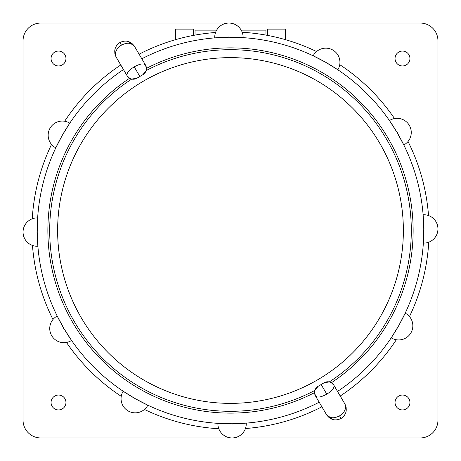 <?xml version="1.0" encoding="UTF-8"?>
<svg xmlns="http://www.w3.org/2000/svg" width="461" height="461" viewBox="0 0 461 461"><rect width="100%" height="100%" fill="white"/><g stroke="black" fill="none" stroke-linecap="round" stroke-linejoin="round"><path stroke-width="0.69" d="M321.882 406.809A198.587 198.587 0 0 1 245.442 428.523M218.802 428.742A198.587 198.587 0 0 1 144.431 409.466M121.249 396.333A198.587 198.587 0 0 1 66.482 342.454M243.097 37.646A14.187 14.187 0 0 0 243.103 37.128A14.187 14.187 0 0 1 243.097 37.646L229.273 37.237A0.357 0.357 0 0 0 228.915 36.886A0.357 0.357 0 0 0 228.564 37.243L228.564 37.243A193.263 193.263 0 0 0 141.815 58.783L145.446 64.949L146.425 68.378A182.625 182.625 0 0 1 387.908 137.897A182.625 182.625 0 0 1 331.373 382.745L333.891 385.263L337.521 391.429A193.263 193.263 0 0 0 398.483 326.065A193.263 193.263 0 0 0 398.834 325.449A193.263 193.263 0 0 0 423.763 229.273A0.357 0.357 0 0 0 424.114 228.915A0.357 0.357 0 0 0 423.757 228.564L423.123 214.745A14.187 14.187 0 0 1 437.944 228.8A14.187 14.187 0 0 1 423.354 243.097L423.763 229.273A193.263 193.263 0 0 0 397.255 132.808A193.263 193.263 0 0 0 397.077 132.497A193.263 193.263 0 0 0 396.898 132.192A193.263 193.263 0 0 0 326.065 62.517A193.263 193.263 0 0 0 325.449 62.166L313.169 55.81A14.187 14.187 0 0 1 332.75 50.001A14.187 14.187 0 0 1 338.103 69.334A14.187 14.187 0 0 0 332.75 50.001A14.187 14.187 0 0 1 337.838 69.784L326.065 62.517A0.357 0.357 0 0 0 325.933 62.033A0.357 0.357 0 0 0 325.449 62.166A193.263 193.263 0 0 0 228.564 37.243L214.745 37.877A14.187 14.187 0 0 1 228.8 23.056A14.187 14.187 0 0 1 243.103 37.128A14.187 14.187 0 0 0 228.8 23.056M398.834 325.449L405.19 313.169A14.187 14.187 0 0 1 410.999 332.75A14.187 14.187 0 0 1 391.216 337.838L398.483 326.065A0.357 0.357 0 0 0 398.967 325.933A0.357 0.357 0 0 0 398.834 325.449L398.834 325.449M123.479 69.571A193.263 193.263 0 0 0 62.517 134.935A0.357 0.357 0 0 0 62.033 135.067A0.357 0.357 0 0 0 62.166 135.551L55.81 147.831A14.187 14.187 0 0 1 50.001 128.25A14.187 14.187 0 0 1 69.784 123.162L62.517 134.935A193.263 193.263 0 0 0 62.166 135.551A193.263 193.263 0 0 0 37.237 231.727A0.357 0.357 0 0 0 36.886 232.085A0.357 0.357 0 0 0 37.243 232.436L37.877 246.255A14.187 14.187 0 0 1 23.056 232.2A14.187 14.187 0 0 1 37.646 217.903L37.237 231.727A193.263 193.263 0 0 0 63.745 328.192A0.357 0.357 0 0 0 63.618 328.681A0.357 0.357 0 0 0 64.102 328.808L71.559 340.454A14.187 14.187 0 0 1 51.701 335.694A14.187 14.187 0 0 1 57.187 316.021L63.745 328.192A193.263 193.263 0 0 0 64.102 328.808A193.263 193.263 0 0 0 134.935 398.483A0.357 0.357 0 0 0 135.067 398.967A0.357 0.357 0 0 0 135.551 398.834L147.831 405.19A14.187 14.187 0 0 1 128.25 410.999A14.187 14.187 0 0 1 123.162 391.216L134.935 398.483A193.263 193.263 0 0 0 135.551 398.834A193.263 193.263 0 0 0 231.727 423.763A0.357 0.357 0 0 0 232.085 424.114A0.357 0.357 0 0 0 232.436 423.757L246.255 423.123A14.187 14.187 0 0 1 232.2 437.944A14.187 14.187 0 0 1 217.903 423.354L231.727 423.763A193.263 193.263 0 0 0 319.185 402.217M69.784 123.162A14.187 14.187 0 0 0 50.001 128.25M81.499 318.159A172.875 172.875 0 0 1 142.841 81.499A172.875 172.875 0 0 1 379.501 142.841A172.875 172.875 0 0 1 318.159 379.501A172.875 172.875 0 0 1 81.499 318.159M334.484 386.266L333.891 385.263A7.094 7.094 0 0 0 324.187 382.745L329.292 381.927A180.804 180.804 0 0 0 386.335 138.819A180.804 180.804 0 0 0 146.125 70.591L142.927 74.659L136.813 78.255L131.708 79.073A180.804 180.804 0 0 0 74.665 322.181A180.804 180.804 0 0 0 314.875 390.409L318.073 386.341L324.187 382.745L318.073 386.341A7.094 7.094 0 0 0 315.555 396.051L314.575 392.622A182.625 182.625 0 0 1 73.092 323.103A182.625 182.625 0 0 1 129.627 78.255L127.109 75.737L116.137 57.095C113.435 51.119 114.691 46.267 119.912 42.527C114.691 46.267 113.435 51.119 116.137 57.095C114.374 52.721 116.143 48.733 121.445 45.138L119.912 42.527C125.715 39.784 130.572 41.041 134.474 46.302L144.852 63.946M437.944 228.8A14.187 14.187 0 0 0 423.123 214.745M410.999 332.75A14.187 14.187 0 0 0 405.19 313.169M232.2 437.944A14.187 14.187 0 0 0 246.255 423.123M56.732 316.275A14.187 14.187 0 0 0 51.701 335.694A14.187 14.187 0 0 1 57.187 316.021A14.187 14.187 0 0 0 56.732 316.275A14.187 14.187 0 0 1 57.187 316.021M37.128 217.897A14.187 14.187 0 0 0 23.056 232.2A14.187 14.187 0 0 1 37.646 217.903A14.187 14.187 0 0 0 37.128 217.897A14.187 14.187 0 0 1 37.646 217.903M195.038 35.105L195.038 30.144L216.635 30.144M241.195 30.144L265.962 30.144L265.962 35.105M409.299 125.306A14.187 14.187 0 0 0 389.885 120.275A14.187 14.187 0 0 1 409.299 125.306A14.187 14.187 0 0 1 404.268 144.725A14.187 14.187 0 0 0 409.299 125.306A14.187 14.187 0 0 1 403.813 144.979L397.255 132.808A0.357 0.357 0 0 0 397.382 132.319A0.357 0.357 0 0 0 396.898 132.192L389.441 120.546A14.187 14.187 0 0 1 409.299 125.306A14.187 14.187 0 0 1 403.813 144.979A14.187 14.187 0 0 0 404.268 144.725M423.377 242.722A193.263 193.263 0 0 1 405.035 313.509M403.652 144.645A193.263 193.263 0 0 1 423.152 215.12M337.527 69.576A193.263 193.263 0 0 1 389.649 120.851M242.722 37.623A193.263 193.263 0 0 1 313.509 55.965M141.815 58.783A193.263 193.263 0 0 1 215.12 37.848M337.838 69.784A14.187 14.187 0 0 0 338.103 69.334A14.187 14.187 0 0 1 337.838 69.784A14.187 14.187 0 0 0 338.103 69.334M123.162 391.216A14.187 14.187 0 0 0 122.897 391.666A14.187 14.187 0 0 1 123.162 391.216A14.187 14.187 0 0 0 122.897 391.666M126.516 74.734L127.109 75.737C126.447 73.236 128.815 70.268 134.214 66.839C139.833 63.779 143.578 63.151 145.446 64.949A7.094 7.094 0 0 1 142.927 74.659L136.813 78.255A7.094 7.094 0 0 1 127.109 75.737M127.87 41.375L134.474 46.302C131.512 42.637 127.167 42.251 121.445 45.138M123.727 41.179L119.912 42.527M337.273 419.821L341.088 418.473C335.285 421.216 330.428 419.959 326.526 414.698L315.555 396.051C317.422 397.849 321.167 397.221 326.786 394.161L321.127 384.543M326.786 394.161C332.185 390.732 334.553 387.764 333.891 385.263L344.863 403.905C347.565 409.881 346.309 414.733 341.088 418.473C346.309 414.733 347.565 409.881 344.863 403.905C346.626 408.279 344.857 412.267 339.555 415.862C333.833 418.749 329.488 418.363 326.526 414.698L333.13 419.625M339.751 64.667A198.587 198.587 0 0 1 394.518 118.546M408.031 141.51A198.587 198.587 0 0 1 428.523 215.558M428.742 242.198A198.587 198.587 0 0 1 409.466 316.569M396.333 339.751A198.587 198.587 0 0 1 340.224 396.022M139.118 54.191A198.587 198.587 0 0 1 215.558 32.477M242.198 32.258A198.587 198.587 0 0 1 316.569 51.534M32.258 218.802A198.587 198.587 0 0 1 51.534 144.431M52.969 319.49A198.587 198.587 0 0 1 32.477 245.442M64.667 121.249A198.587 198.587 0 0 1 120.776 64.978M267.737 35.439L267.737 29.124L285.463 29.124L285.463 39.675M175.537 39.675L175.537 29.124L193.263 29.124L193.263 35.439M409.933 402.488A7.445 7.445 0 0 0 402.488 395.042A7.445 7.445 0 0 0 395.042 402.488A7.445 7.445 0 0 0 402.488 409.933A7.445 7.445 0 0 0 409.933 402.488M65.958 402.488A7.445 7.445 0 0 0 58.512 395.042A7.445 7.445 0 0 0 51.067 402.488A7.445 7.445 0 0 0 58.512 409.933A7.445 7.445 0 0 0 65.958 402.488M65.958 58.512A7.445 7.445 0 0 0 58.512 51.067A7.445 7.445 0 0 0 51.067 58.512A7.445 7.445 0 0 0 58.512 65.958A7.445 7.445 0 0 0 65.958 58.512M409.933 58.512A7.445 7.445 0 0 0 402.488 51.067A7.445 7.445 0 0 0 395.042 58.512A7.445 7.445 0 0 0 402.488 65.958A7.445 7.445 0 0 0 409.933 58.512M420.219 23.05L40.781 23.05A17.731 17.731 0 0 0 23.05 40.781L23.05 420.219A17.731 17.731 0 0 0 40.781 437.95L420.219 437.95A17.731 17.731 0 0 0 437.95 420.219L437.95 40.781A17.731 17.731 0 0 0 420.219 23.05M423.872 243.103A14.187 14.187 0 0 1 423.354 243.097M389.441 120.546A14.187 14.187 0 0 1 389.885 120.275M134.214 66.839L139.873 76.457M341.088 418.473L339.555 415.862M114.772 53.171L115.884 56.634L114.772 53.171M134.197 45.858L131.713 43.207L134.209 45.875M326.803 415.142L329.287 417.793L326.791 415.125M346.228 407.829L345.116 404.366L346.228 407.829"/></g></svg>
